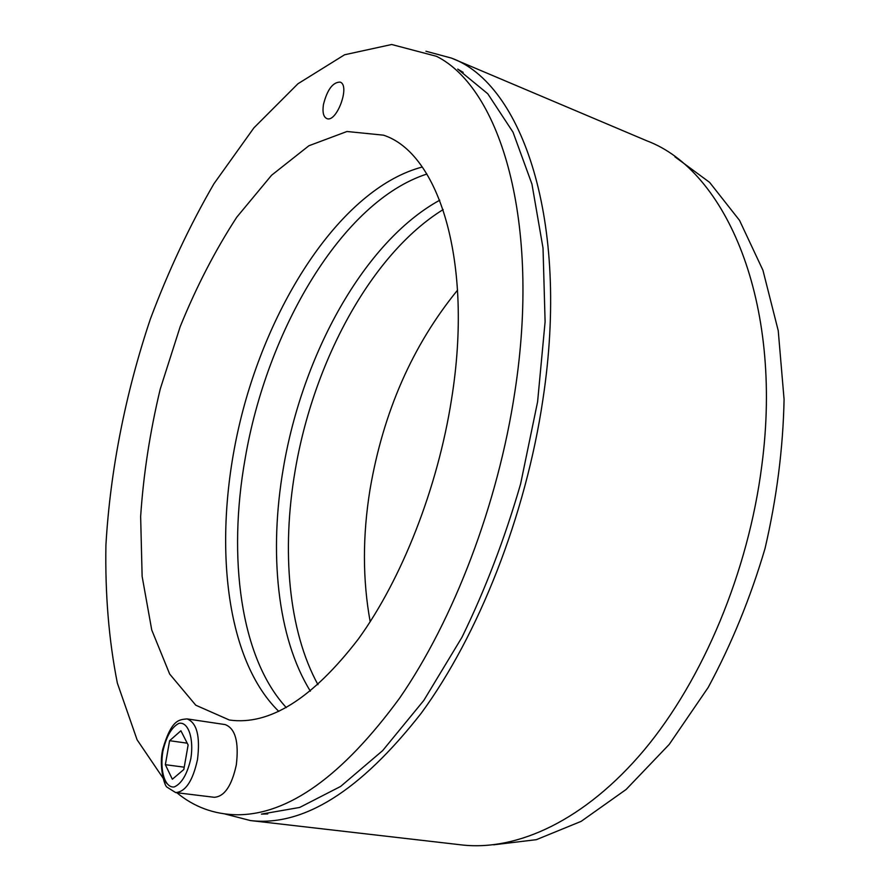 <?xml version="1.0" encoding="UTF-8"?>
<svg xmlns="http://www.w3.org/2000/svg" width="890" height="890" viewBox="0 0 890 890"><rect width="100%" height="100%" fill="white"/><g stroke="black" fill="none" stroke-linecap="round" stroke-linejoin="round"><path stroke-width="1.33" d="M457.571 290.107C412.426 345.498 383.234 412.003 370.006 489.622C362.508 535.913 362.575 579.946 370.184 621.721M317.964 684.688C288.349 630.698 281.518 550.376 295.057 471.155C313.258 362.441 370.963 254.24 443.164 209.573M674.931 156.829L709.597 182.361L739.523 220.353L762.941 270.26L778.238 330.702L784.079 399.399C783.089 448.349 776.748 498.033 765.044 548.451C750.381 598.091 731.413 644.449 708.151 687.525L669.213 744.418L626.126 789.475L581.148 821.359L536.381 839.671L493.639 844.81M286.302 707.595C240.311 657.844 227.606 557.329 245.106 458.851C266.878 330.346 342.094 201.318 426.889 174.04M439.76 200.194C364.155 241.635 302.389 354.776 283.332 468.274C268.869 552.134 277.012 637.296 310.376 691.174M463.167 72.368L457.738 69.097L487.753 93.75L513.029 132.21L531.942 184.085L543.022 248.076L545.103 321.78L537.593 401.813L520.583 484.026C504.786 538.539 485.25 589.636 461.966 637.296L423.829 700.397L382.656 750.615L340.625 786.437L299.685 807.441L261.426 814.105L267.745 813.938M425.932 51.231L451.352 58.061C521.84 83.526 570.156 220.475 542.933 399.332C525.756 515.699 478.486 635.293 421.07 713.435C360.239 791.065 303.357 826.765 250.424 820.558L224.936 813.983M250.424 820.558L461.565 844.91C517.201 851.33 585.03 820.38 644.104 750.114C702.922 679.749 748.434 571.714 761.873 465.092C783.411 301.454 725.728 170.413 647.075 140.92L451.352 58.061M323.459 104.442C327.275 89.612 332.816 82.169 340.102 82.103C350.627 85.229 336.52 123.399 326.708 118.515C323.393 116.812 322.314 112.118 323.459 104.442M451.508 399.488C437.602 488.299 401.735 579.168 358.403 638.976C312.468 698.672 269.459 725.684 229.364 720.021L195.778 705.214L169.679 674.064L151.745 629.998L142.133 576.42L140.642 516.523C143.435 474.437 149.965 431.962 160.233 389.075L180.181 326.686C196.445 286.647 215.324 250.123 236.807 217.138L271.572 175.252L308.897 145.749L346.966 131.498L383.479 135.169C438.648 152.991 473.825 261.293 451.508 399.488M422.249 167.02C345.276 187.334 273.675 293.878 242.825 410.835C212.031 527.815 221.821 655.808 278.804 711.41M176.832 792.723C194.053 806.974 213.989 814.317 236.64 814.773C288.06 815.095 342.383 776.214 399.61 698.138C453.689 619.885 497.944 504.196 514.843 391.956C541.164 221.855 500.447 88.243 436.501 56.315L391.678 44.5L344.564 54.78L297.95 83.76L253.906 127.86L213.945 183.74C189.637 225.693 168.421 270.827 150.321 319.165C125.579 392.957 110.26 470.22 105.921 545.036C105.053 594.209 108.858 640.233 117.358 683.108L137.071 739.757L166.519 783.211M187.011 718.898L225.148 724.582C235.305 728.398 239.032 741.815 236.328 764.833C231.767 785.814 224.413 796.639 214.256 797.295L175.642 792.578C185.543 791.855 192.83 780.864 197.491 759.593C200.361 736.264 196.879 722.702 187.011 718.898C179.502 719.821 171.726 718.72 162.87 748.846C158.654 765.467 164.294 785.748 166.953 787.105L175.642 792.578M188.124 745.008L183.818 769.505L172.337 779.24L165.351 764.688L169.612 740.702L180.904 730.757L188.124 745.008M187.189 743.172L169.612 740.702M184.219 767.18L165.351 764.688M190.872 758.447C187.289 774.1 181.749 783.601 174.251 786.949C165.028 788.184 159.677 770.985 162.826 751.538C166.263 736.453 171.648 727.041 178.979 723.336C188.146 721.39 194.053 738.255 190.872 758.447"/></g></svg>
